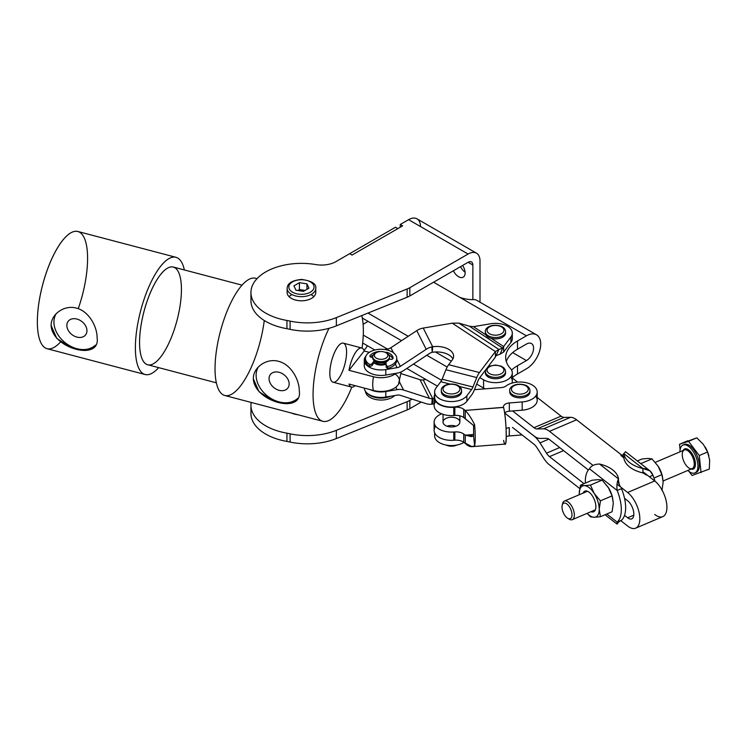 <?xml version="1.0" encoding="UTF-8"?>
<svg xmlns="http://www.w3.org/2000/svg" width="747" height="747" viewBox="0 0 747 747"><rect width="100%" height="100%" fill="white"/><g stroke="black" fill="none" stroke-linecap="round" stroke-linejoin="round"><path stroke-width="1.12" d="M362.687 343.004L374.835 350.016L362.687 343.004M406.788 368.467L437.415 386.143L406.788 368.467M441.626 380.326L413.455 364.06L441.626 380.326M387.422 349.036L363.266 335.086L387.422 349.036M367.347 345.693A9.263 5.35 -60 0 1 363.948 350.306A9.263 5.35 120 0 0 367.347 345.693M433.577 282.217L459.769 297.334C464.83 299.117 469.592 299.855 474.056 299.547C469.592 299.855 464.83 299.117 459.769 297.334L433.577 282.217M395.49 227.237L397.871 228.61L395.49 227.237L349.652 253.691L395.49 227.237M362.304 318.035L401.541 340.688L362.304 318.035M426.789 355.264L447.182 367.038L426.789 355.264M476.698 384.079L483.58 388.057L483.58 379.803L479.779 377.618L483.58 379.803L483.58 388.057L476.698 384.079M451.328 361.184L435.38 351.986L451.328 361.184M408.207 336.29L367.972 313.068L408.207 336.29M363.107 324.273L368.112 321.387L363.107 324.273M511.564 370.073A40.403 23.325 180 0 1 517.494 365.722L526.43 360.568L512.647 352.612L526.43 360.568L517.494 365.722A40.403 23.325 0 0 0 511.564 370.073M526.43 344.068L517.494 349.222A40.403 23.325 0 0 0 506.298 361.595A40.403 23.325 180 0 1 517.494 349.222L526.43 344.068A10.103 5.836 -60 0 1 533.573 348.195A10.103 5.836 -60 0 1 526.43 360.568A10.103 5.836 120 0 0 533.031 351.66A10.103 5.836 120 0 0 531.481 343.573A10.103 5.836 120 0 0 526.43 344.068M510.724 377.058A16.836 9.72 180 0 1 511.984 383.099A16.836 9.72 0 0 0 512.311 381.185L512.311 372.93A16.836 9.72 180 0 1 501.919 381.913A16.836 9.72 180 0 1 483.58 379.803A16.836 9.72 0 0 0 505.476 380.755A16.836 9.72 0 0 0 510.36 368.383A16.836 9.72 180 0 1 512.311 372.93M485.111 388.842A16.836 9.72 180 0 1 483.58 388.057A16.836 9.72 0 0 0 485.111 388.842M512.311 377.637A40.403 23.325 180 0 1 517.494 373.967L517.494 365.722L517.494 373.967L526.43 368.813A20.197 11.663 120 0 0 540.716 344.068A20.197 11.663 120 0 0 526.43 335.823L517.494 340.977L517.494 349.222L517.494 340.977A40.403 23.325 0 0 0 505.663 357.477A40.403 23.325 0 0 0 510.36 368.383A40.403 23.325 180 0 1 517.494 340.977L526.43 335.823L459.769 297.334L526.43 335.823A20.197 11.663 -60 0 1 536.533 334.824A20.197 11.663 -60 0 1 539.623 351.006A20.197 11.663 -60 0 1 526.43 368.813L517.494 373.967A40.403 23.325 0 0 0 512.311 377.637M536.533 334.824L477.006 300.462A20.197 11.663 120 0 0 474.056 299.547M250.945 292.525L250.945 300.77A50.507 29.161 0 0 0 286.941 328.699L286.941 320.454L286.941 328.699L290.097 329.362L290.097 321.117L290.097 329.362A50.507 29.161 0 0 0 336.346 325.851L336.346 317.606L336.346 325.851L407.134 297.231L407.134 288.986L336.346 317.606A50.507 29.161 180 0 1 290.097 321.117L286.941 320.454A50.507 29.161 180 0 1 250.945 292.525A50.507 29.161 180 0 1 315.841 264.578A20.197 11.663 0 0 0 335.889 261.646L349.652 253.691L352.033 255.063L402.633 225.855L400.252 224.483L400.252 227.237L400.252 224.483L402.633 225.855L352.033 255.063L349.652 253.691L335.889 261.646A20.197 11.663 180 0 1 315.841 264.578A50.507 29.161 0 0 0 253.056 284.177A50.507 29.161 0 0 0 286.941 320.454L290.097 321.117A50.507 29.161 0 0 0 336.346 317.606L407.134 288.986A20.197 11.663 0 0 0 409.832 287.679L468.098 254.036L408.581 219.674L400.252 224.483L408.581 219.674L468.098 254.036L409.832 287.679A20.197 11.663 180 0 1 407.134 288.986L407.134 297.231A20.197 11.663 0 0 0 409.832 295.924L409.832 287.679L409.832 295.924L468.098 262.281A6.732 3.884 -60 0 1 472.86 265.036L472.86 299.472L472.86 265.036A6.732 3.884 120 0 0 471.469 261.954A6.732 3.884 120 0 0 468.098 262.281L472.86 265.036L468.098 262.281L409.832 295.924A20.197 11.663 180 0 1 407.134 297.231L336.346 325.851A50.507 29.161 180 0 1 290.097 329.362L286.941 328.699A50.507 29.161 180 0 1 251.45 296.643M315.757 292.525L315.757 288.398A14.305 8.264 180 0 1 306.924 296.036A14.305 8.264 180 0 1 291.33 294.243A14.305 8.264 0 0 0 306.924 296.036A14.305 8.264 0 0 0 315.757 288.398C316.56 283.888 311.816 280.9 301.517 279.425C292.049 280.386 287.259 283.374 287.137 288.398A14.305 8.264 0 0 0 291.33 294.243A14.305 8.264 180 0 1 287.137 288.398L287.137 292.525A14.305 8.264 0 0 0 295.971 300.154A14.305 8.264 0 0 0 311.564 298.361A14.305 8.264 0 0 0 315.757 292.525A14.305 8.264 0 0 0 315.299 290.462A14.305 8.264 180 0 1 301.443 300.789A14.305 8.264 180 0 1 287.586 290.462M250.945 405.238A50.507 29.161 180 0 1 251.179 402.437A50.507 29.161 0 0 0 286.941 433.167A50.507 29.161 180 0 1 250.945 405.238L250.945 413.483A50.507 29.161 0 0 0 286.941 441.412L286.941 433.167L290.097 433.83L286.941 433.167L286.941 441.412L290.097 442.075L290.097 433.83A50.507 29.161 0 0 0 336.346 430.319A50.507 29.161 180 0 1 290.097 433.83L290.097 442.075A50.507 29.161 0 0 0 336.346 438.564L336.346 430.319L407.134 401.699L336.346 430.319L336.346 438.564L407.134 409.944L407.134 401.699A20.197 11.663 0 0 0 409.832 400.392A20.197 11.663 180 0 1 407.134 401.699L407.134 409.944A20.197 11.663 0 0 0 409.832 408.637L409.832 400.392L412.045 399.113L409.832 400.392L409.832 408.637L421.215 402.063L409.832 408.637A20.197 11.663 180 0 1 407.134 409.944L336.346 438.564A50.507 29.161 180 0 1 290.097 442.075L286.941 441.412A50.507 29.161 180 0 1 251.45 409.356M480.004 302.19L480.004 260.908A16.836 9.72 120 0 0 468.098 254.036A16.836 9.72 -60 0 1 476.521 253.205A16.836 9.72 -60 0 1 480.004 260.908L480.004 302.19M465.12 272.935A9.263 5.35 -120 0 0 462.57 265.474A9.263 5.35 60 0 1 465.12 272.935A9.263 5.35 60 0 1 460.684 277.529A9.263 5.35 60 0 1 453.392 270.778A9.263 5.35 -120 0 0 463.205 277.174A9.263 5.35 -120 0 0 465.12 272.935M465.092 272.197A9.263 5.35 60 0 1 460.535 266.651A9.263 5.35 -120 0 0 465.092 272.197M476.521 253.205L416.994 218.843A16.836 9.72 120 0 0 408.581 219.674A16.836 9.72 -60 0 1 420.486 226.546M291.956 294.589A14.305 8.264 0 0 0 289.042 296.643M533.974 435.931L504.598 412.942L533.974 435.931A20.197 9.795 -113.1 0 0 539.978 438.414L546.496 438.34A10.103 4.893 66.9 0 1 549.493 439.581L588.365 470.003L549.493 439.581A10.103 4.893 -113.1 0 0 546.496 438.34L539.978 438.414A20.197 9.795 66.9 0 1 533.974 435.931M624.539 498.314L627.639 500.742A10.439 5.061 66.9 0 1 633.829 514.113A10.439 5.061 66.9 0 1 627.639 517.783L624.539 515.365L627.639 517.783L633.783 515.169L627.639 517.783A10.439 5.061 -113.1 0 0 631.729 518.866A10.439 5.061 -113.1 0 0 633.437 510.799A10.439 5.061 -113.1 0 0 627.639 500.742L624.539 498.314M584.042 483.664L549.493 456.632A10.103 4.893 66.9 0 1 546.496 453.177L539.978 442.887A20.197 9.795 -113.1 0 0 533.974 435.987L504.608 412.998L533.974 435.987A20.197 9.795 66.9 0 1 539.978 442.887L546.496 453.177L559.69 447.556L546.496 453.177A10.103 4.893 -113.1 0 0 549.493 456.632L584.042 483.664M512.507 427.433L533.974 444.232A10.103 4.893 66.9 0 1 536.981 447.686L543.499 457.976A20.197 9.795 -113.1 0 0 549.493 464.877L579.719 488.529L549.493 464.877A20.197 9.795 66.9 0 1 543.499 457.976L536.981 447.686A10.103 4.893 -113.1 0 0 533.974 444.232L512.507 427.433M620.692 520.603L627.639 526.037A20.543 9.954 -113.1 0 0 639.834 518.81A20.543 9.954 -113.1 0 0 627.639 492.497L617.022 484.187L627.639 492.497A20.543 9.954 66.9 0 1 639.049 512.283A20.543 9.954 66.9 0 1 635.688 528.157A20.543 9.954 66.9 0 1 627.639 526.037L620.692 520.603M593.043 465.418L549.493 431.336A20.197 9.795 -113.1 0 0 543.499 428.853L536.981 428.927A10.103 4.893 66.9 0 1 533.974 427.686L512.573 410.934L533.974 427.686A10.103 4.893 -113.1 0 0 536.981 428.927L564.069 417.386A10.103 4.893 66.9 0 1 561.072 416.144L533.974 427.686L561.072 416.144L537.205 397.46L561.072 416.144A10.103 4.893 -113.1 0 0 564.069 417.386L570.596 417.312L543.499 428.853A20.197 9.795 66.9 0 1 549.493 431.336L576.591 419.795A20.197 9.795 -113.1 0 0 570.596 417.312A20.197 9.795 66.9 0 1 576.591 419.795L549.493 431.336L593.043 465.418M484.411 388.898L482.683 387.534L484.411 388.898M517.568 382.1L512.311 377.982L517.568 382.1M548.84 439.115L539.978 442.887L548.84 439.115M563.602 450.618L549.493 456.632L563.602 450.618M635.688 528.157L662.776 516.625A20.543 9.954 -113.1 0 0 666.137 500.742A20.543 9.954 -113.1 0 0 654.736 480.956L627.639 492.497L654.736 480.956L642.896 471.693L654.736 480.956A20.543 9.954 66.9 0 1 666.922 507.269A20.543 9.954 66.9 0 1 654.736 514.496M623.885 456.809L576.591 419.795L623.885 456.809M564.069 417.386L536.981 428.927L543.499 428.853L570.596 417.312L564.069 417.386M403.567 370.587A13.465 10.551 -26.8 0 1 397.105 373.155A13.465 10.551 153.2 0 0 403.567 370.587L429.441 353.518L403.567 370.587M397.105 367.655A6.732 5.276 153.2 0 0 400.336 366.366L396.685 359.158L400.336 366.366L426.21 349.297L416.77 330.641L390.896 347.71A6.732 5.276 -26.8 0 1 387.665 348.989L388.309 350.278L387.665 348.989A6.732 5.276 153.2 0 0 390.896 347.71L393.436 352.743L390.896 347.71L416.77 330.641L426.21 349.297A13.465 10.551 -26.8 0 1 431.785 346.907L432.233 352.323L432.681 346.739L431.785 346.907L432.681 346.739L423.232 328.073A13.465 10.551 153.2 0 0 416.77 330.641A13.465 10.551 -26.8 0 1 423.232 328.073L432.681 346.739L432.233 352.323A6.732 5.276 153.2 0 0 429.441 353.518A6.732 5.276 -26.8 0 1 432.233 352.323L431.785 346.907A13.465 10.551 153.2 0 0 426.21 349.297L400.336 366.366A6.732 5.276 -26.8 0 1 397.105 367.655L385.816 369.56A16.836 9.72 180 0 1 364.265 360.222A16.836 9.72 180 0 1 365.983 355.945A16.836 9.72 0 0 0 368.215 366.488A16.836 9.72 0 0 0 385.816 369.56L385.816 375.05L385.816 369.56L397.105 367.655L395.284 364.05L397.105 367.655M391.736 357.038L392.67 358.887L391.736 357.038M432.681 352.239A16.836 9.72 180 0 1 452.897 358.924A16.836 9.72 0 0 0 432.681 352.239M452.168 360.082A16.836 9.72 0 0 0 453.588 356.17A16.836 9.72 0 0 0 432.681 346.739A16.836 9.72 180 0 1 449.619 349.904A16.836 9.72 180 0 1 452.168 360.082L448.648 364.713L479.471 372.529L495.42 351.566L452.243 323.18L423.232 328.073L452.243 323.18L458.863 323.115L452.243 323.18L495.42 351.566L495.42 357.066L479.471 378.029A6.732 2.213 104.2 0 0 478.117 380.54L474.308 390.009A13.465 4.426 -75.8 0 1 471.6 395.042A13.465 4.426 104.2 0 0 474.308 390.009L478.117 380.54A6.732 2.213 -75.8 0 1 479.471 378.029L495.42 357.066L498.912 349.456L495.42 351.566L498.912 349.456L458.863 323.115L469.34 326.187L458.863 323.115L498.912 349.456L502.666 348.093L469.34 326.187L473.43 326.663L469.34 326.187L502.666 348.093L498.912 349.456L495.42 357.066L495.42 351.566L479.471 372.529L448.648 364.713A13.465 4.426 104.2 0 0 445.94 369.746L442.131 379.205A6.732 2.213 -75.8 0 1 440.777 381.726L449.806 384.014L440.777 381.726A6.732 2.213 104.2 0 0 442.131 379.205L472.954 387.021L442.131 379.205L445.94 369.746L476.763 377.562L445.94 369.746A13.465 4.426 -75.8 0 1 448.648 364.713L452.168 360.082M471.6 389.542A6.732 2.213 104.2 0 0 472.954 387.021L476.763 377.562A13.465 4.426 -75.8 0 1 479.471 372.529A13.465 4.426 104.2 0 0 476.763 377.562L472.954 387.021A6.732 2.213 -75.8 0 1 471.6 389.542L466.875 395.761A16.836 9.72 180 0 1 448.004 401.363A16.836 9.72 180 0 1 434.623 391.848A16.836 9.72 180 0 1 436.052 387.936L440.777 381.726L436.052 387.936A16.836 9.72 0 0 0 444.689 400.747A16.836 9.72 0 0 0 466.875 395.761L466.875 401.251L466.875 395.761L471.6 389.542L459.545 386.479L471.6 389.542M500.135 354.143L496.382 355.497L500.135 354.143L502.666 348.093L500.135 354.143L503.637 352.024L503.637 346.524L502.666 348.093L503.637 346.524L491.218 338.363L503.637 346.524L503.637 352.024L500.135 354.143M485.849 334.833L473.43 326.663L485.849 334.833M503.637 352.024L510.892 342.481L510.892 336.981L503.637 346.524L510.892 336.981A16.836 9.72 0 0 0 508.128 326.663A16.836 9.72 0 0 0 490.76 323.74L473.43 326.663L490.76 323.74A16.836 9.72 180 0 1 512.311 333.069A16.836 9.72 180 0 1 510.892 336.981L510.892 342.481L503.637 352.024M511.63 335.823A16.836 9.72 180 0 1 510.892 342.481A16.836 9.72 0 0 0 512.311 338.568L512.311 333.069M434.623 391.848L434.623 397.348A16.836 9.72 0 0 0 448.004 406.854A16.836 9.72 0 0 0 466.875 401.251L471.6 395.042L466.875 401.251A16.836 9.72 180 0 1 445.679 406.471A16.836 9.72 180 0 1 435.314 394.593M384.658 349.503L387.665 348.989L384.658 349.503M374.051 362.883A8.413 4.856 0 0 0 386.012 364.172A8.413 4.856 180 0 1 374.051 362.883A8.413 4.856 -0 0 0 379.56 365.003A8.413 4.856 -0 0 0 386.012 364.172A8.413 4.856 180 0 1 379.56 365.003A8.413 4.856 180 0 1 374.051 362.883M364.265 360.222L364.265 365.722A16.836 9.72 0 0 0 385.816 375.05L397.105 373.155L385.816 375.05A16.836 9.72 180 0 1 369.177 372.585A16.836 9.72 180 0 1 364.947 362.977M535.664 396.143A17.34 10.01 180 0 1 522.181 410.187L509.333 411.186L522.181 410.187L522.181 401.942L509.333 402.941L509.333 411.186A6.732 3.884 0 0 0 504.598 412.914A6.732 3.884 180 0 1 509.333 411.186L509.333 402.941A6.732 3.884 0 0 0 503.497 406.798A6.732 3.884 0 0 0 503.562 407.311L503.59 407.432C507.064 421.485 507.064 456.072 503.59 440.422M509.267 427.686A6.732 3.884 0 0 0 506.092 428.47A6.732 3.884 180 0 1 509.267 427.686A4.547 2.624 180 0 1 509.333 427.686A4.547 2.624 0 0 0 509.267 427.686L509.267 435.931L509.267 427.686M506.289 436.631A6.732 3.884 180 0 1 509.267 435.931A4.547 2.624 180 0 1 509.333 435.931L509.333 427.686L509.333 435.931L522.097 434.931L509.333 435.931A4.547 2.624 0 0 0 509.267 435.931A6.732 3.884 0 0 0 506.289 436.631M434.119 422.083L434.119 430.337A17.34 10.01 0 0 0 453.774 440.254L453.774 432.009A17.34 10.01 180 0 1 434.119 422.083A17.34 10.01 180 0 1 441.636 413.838A17.34 10.01 0 0 0 435.286 425.697A17.34 10.01 0 0 0 453.774 432.009L454.858 431.925A9.599 5.537 180 0 1 463.738 434.026L465.25 435.165L473.822 434.493L465.25 435.165L471.198 436.584L473.589 436.071L473.589 425.51L463.738 417.536A9.599 5.537 0 0 0 454.858 415.435L453.774 415.519A17.34 10.01 180 0 1 437.555 411.569A17.34 10.01 180 0 1 435.66 401.466M450.338 417.274A8.413 4.856 180 0 1 459.246 423.932A8.413 4.856 180 0 1 444.801 425.062A8.413 4.856 180 0 1 450.338 417.274A8.413 4.856 0 0 1 459.881 422.083L459.881 415.818M443.046 414.342L443.046 422.083A8.413 4.856 0 0 0 451.459 426.948A8.413 4.856 0 0 0 459.881 422.083M450.338 425.519A8.413 4.856 180 0 1 455.913 426.21A8.413 4.856 0 0 0 447.005 426.21A8.413 4.856 180 0 1 455.913 426.21A8.413 4.856 0 0 0 447.005 426.21M471.983 446.659L505.159 444.073C507.288 444.82 506.111 417.498 503.59 407.432L465.25 410.42C468.528 413.913 471.646 418.665 474.625 424.679C471.646 418.665 468.528 413.913 465.25 410.42L465.25 418.665L473.589 425.51L474.625 424.679C475.456 435.258 475.456 442.289 474.625 445.782C475.456 442.289 475.456 435.258 474.625 424.679L473.589 425.51L473.589 436.071L474.625 445.782L473.589 436.071L465.25 435.165L465.25 443.41C468.518 446.697 471.637 447.49 474.625 445.782L471.983 446.659L463.738 442.28L463.738 434.026A9.599 5.537 0 0 0 454.858 431.925L453.774 432.009L453.774 440.254L454.858 440.17L454.858 431.925L454.858 440.17A9.599 5.537 180 0 1 463.738 442.28A9.599 5.537 0 0 0 454.858 440.17L453.774 440.254A17.34 10.01 180 0 1 437.555 436.313A17.34 10.01 180 0 1 435.66 426.21M465.25 418.665L465.25 410.42L463.738 409.291L463.738 417.536L465.25 418.665M434.119 397.348L434.119 405.593A17.34 10.01 0 0 0 453.774 415.519L453.774 407.264A17.34 10.01 180 0 1 434.119 397.348A17.34 10.01 180 0 1 434.623 394.948A17.34 10.01 0 0 0 453.774 407.264L454.858 407.18A9.599 5.537 180 0 1 463.738 409.291L465.25 410.42L503.562 407.311A6.732 3.884 180 0 1 509.333 402.941L522.181 401.942A17.34 10.01 0 0 0 534.805 386.937A17.34 10.01 0 0 0 505.962 386.04A6.732 3.884 180 0 1 501.461 387.572L474.448 389.673L501.461 387.572A6.732 3.884 0 0 0 505.962 386.04A17.34 10.01 180 0 1 525.318 382.52A17.34 10.01 180 0 1 537.205 392.016A17.34 10.01 180 0 1 522.181 401.942L522.181 410.187A17.34 10.01 0 0 0 537.205 400.271L537.205 392.016M453.774 415.519L454.858 415.435L454.858 407.18L453.774 407.264L453.774 415.519M454.858 415.435A9.599 5.537 180 0 1 463.738 417.536L463.738 409.291A9.599 5.537 0 0 0 454.858 407.18L454.858 415.435M465.25 443.41L465.25 435.165L463.738 434.026L463.738 442.28L465.25 443.41M646.678 475.111L642.896 472.916A30.3 17.498 180 0 1 623.885 458.042A30.3 17.498 0 0 0 642.896 472.916L642.896 468.518A30.3 17.498 180 0 1 623.885 453.644L623.885 458.042L622.176 455.941M620.906 455.446L623.885 458.042L623.885 453.644L625.5 451.702L623.885 453.644L642.896 468.518L623.885 453.644A30.3 17.498 0 0 0 642.896 468.518L650.002 470.871L652.915 475.26C651.281 470.927 647.938 468.677 642.896 468.518L642.896 472.916M624.343 453.158L622.821 454.624M649.376 476.763L652.915 475.26A30.3 14.688 66.9 0 1 654.998 481.171A30.3 14.688 -113.1 0 0 652.915 475.26L649.376 476.763M618.507 481.376L618.507 478.902C617.031 481.843 616.574 485.709 617.153 490.49L589.476 468.827C591.12 465.783 594.463 464.176 599.505 464.027L618.507 478.902L599.505 464.027A30.3 17.498 180 0 1 618.507 478.902A30.3 17.498 0 0 0 599.505 464.027C594.463 464.176 591.12 465.783 589.476 468.827L617.153 490.49L621.485 488.641A30.3 14.688 66.9 0 1 621.485 520.257L617.153 522.106C616.574 524.702 617.022 524.683 618.507 522.06L616.901 524.011L617.153 522.106L606.797 514.001L617.153 522.106A30.3 14.688 -113.1 0 0 617.153 490.49C616.574 485.709 617.031 481.843 618.507 478.902L618.507 483.3M619.384 484.728L620.468 486.885L619.384 484.728M589.476 468.827A30.3 14.688 -113.1 0 0 585.368 483.094A30.3 14.688 66.9 0 1 589.476 468.827M617.153 522.106L621.485 520.257A30.3 14.688 -113.1 0 0 621.485 488.641L617.153 490.49A30.3 14.688 66.9 0 1 617.153 522.106M397.105 389.645A13.465 10.551 -26.8 0 1 403.567 390.027L399.57 382.137L403.567 390.027L429.441 398.375L420.001 379.709L401.298 373.677L420.001 379.709L429.441 398.375A6.732 5.276 153.2 0 0 432.233 398.627L431.785 404.183L432.681 404.071L432.681 398.571L423.232 379.906A6.732 5.276 -26.8 0 1 420.001 379.709A6.732 5.276 153.2 0 0 423.232 379.906L432.681 398.571L432.681 404.071L431.785 404.183A13.465 10.551 -26.8 0 1 426.21 403.679L400.336 395.331A6.732 5.276 153.2 0 0 397.105 395.144A6.732 5.276 -26.8 0 1 400.336 395.331L426.21 403.679A13.465 10.551 153.2 0 0 431.785 404.183L432.233 398.627A6.732 5.276 -26.8 0 1 429.441 398.375L403.567 390.027A13.465 10.551 153.2 0 0 397.105 389.645L385.816 391.549A16.836 9.72 180 0 1 370.204 389.626A16.836 9.72 0 0 0 385.816 391.549L385.816 397.049L385.816 391.549L397.105 389.645L395.845 387.161L397.105 389.645M432.681 404.071A16.836 9.72 180 0 1 434.119 403.903A16.836 9.72 0 0 0 432.681 404.071M434.119 398.403A16.836 9.72 0 0 0 432.681 398.571A16.836 9.72 180 0 1 434.119 398.403M425.846 379.467L423.232 379.906L425.846 379.467M434.623 432.737L434.623 435.837A16.836 9.72 0 0 0 445.371 444.895A16.836 9.72 0 0 0 463.887 442.392A16.836 9.72 180 0 1 443.597 444.428A16.836 9.72 180 0 1 435.071 433.605M364.275 388.067A16.836 9.72 0 0 0 385.816 397.049L397.105 395.144L385.816 397.049A16.836 9.72 180 0 1 364.275 388.067M379.868 359.242A6.732 3.884 180 0 1 374.667 356.571A6.732 3.884 180 0 1 376.339 352.668A6.732 3.884 180 0 1 385.854 352.668A6.732 3.884 180 0 1 387.058 357.225A6.732 3.884 180 0 1 379.868 359.242A6.732 3.884 -0 0 0 387.45 354.125A6.732 3.884 -0 0 0 375.984 352.892A6.732 3.884 -0 0 0 379.868 359.242M376.339 352.668L375.143 353.35A8.413 4.856 -0 0 0 373.061 358.233A8.413 4.856 -0 0 0 379.56 361.567A8.413 4.856 -0 0 0 388.543 359.055A8.413 4.856 -0 0 0 387.049 353.35L385.854 352.668M372.678 356.786L372.678 357.888A8.413 4.856 -0 0 0 379.56 362.668A8.413 4.856 -0 0 0 389.514 357.888L389.514 356.786A8.413 4.856 180 0 1 379.56 361.567A8.413 4.856 180 0 1 372.678 356.786A8.413 4.856 180 0 1 375.806 353.014M386.386 353.014A8.413 4.856 180 0 1 389.514 356.786M389.458 357.337A8.413 4.856 180 0 1 379.56 362.668A8.413 4.856 180 0 1 372.734 357.337M379.868 364.05A6.732 3.884 -0 0 0 385.928 362.93A6.732 3.884 180 0 1 379.868 364.05A6.732 3.884 180 0 1 374.901 361.744A6.732 3.884 -0 0 0 379.868 364.05M512.059 391.092A8.413 4.856 180 0 1 521.033 384.453A8.413 4.856 180 0 1 526.495 392.259A8.413 4.856 180 0 1 512.059 391.092A8.413 4.856 -0 0 0 526.495 392.259A8.413 4.856 -0 0 0 521.033 384.453A8.413 4.856 -0 0 0 512.059 391.092M510.5 392.829A10.103 5.836 -0 0 0 521.789 396.368A10.103 5.836 -0 0 0 529.968 390.644A10.103 5.836 180 0 1 521.789 396.368A10.103 5.836 180 0 1 510.5 392.829A10.103 5.836 180 0 1 509.762 390.644A10.103 5.836 -0 0 0 510.5 392.829M529.894 391.335A10.103 5.836 180 0 1 522.377 397.665A10.103 5.836 180 0 1 510.5 394.201A10.103 5.836 -0 0 0 521.789 397.74A10.103 5.836 -0 0 0 529.968 392.016L529.968 390.644C529.847 388.328 528.446 386.544 525.785 385.303C515.972 381.941 508.894 387.133 509.762 390.644L509.762 392.016A10.103 5.836 -0 0 0 510.5 394.201A10.103 5.836 180 0 1 509.837 391.335A10.103 5.836 -0 0 0 509.762 392.016M501.433 333.76A8.413 4.856 180 0 1 487.352 331.584A8.413 4.856 180 0 1 497.661 325.627A8.413 4.856 180 0 1 501.433 333.76A8.413 4.856 0 0 0 497.661 325.627A8.413 4.856 0 0 0 487.352 331.584A8.413 4.856 0 0 0 501.433 333.76M502.619 335.823A10.103 5.836 0 0 0 505.579 331.696A10.103 5.836 180 0 1 502.619 335.823A10.103 5.836 180 0 1 491.61 337.084A10.103 5.836 180 0 1 485.382 331.696A10.103 5.836 0 0 0 491.61 337.084A10.103 5.836 0 0 0 502.619 335.823M505.514 332.387A10.103 5.836 180 0 1 502.619 337.196A10.103 5.836 0 0 0 505.579 333.069L505.579 331.696C505.458 329.38 504.066 327.597 501.396 326.355C491.582 323.003 484.514 328.185 485.382 331.696L485.382 333.069A10.103 5.836 0 0 0 491.61 338.456A10.103 5.836 0 0 0 502.619 337.196A10.103 5.836 180 0 1 491.068 338.316A10.103 5.836 180 0 1 485.447 332.387A10.103 5.836 0 0 0 485.382 333.069M501.433 373.621A8.413 4.856 180 0 1 487.352 371.446A8.413 4.856 180 0 1 497.661 365.488A8.413 4.856 180 0 1 501.433 373.621A8.413 4.856 0 0 0 497.661 365.488A8.413 4.856 0 0 0 487.352 371.446A8.413 4.856 0 0 0 501.433 373.621M502.619 375.685A10.103 5.836 0 0 0 505.579 371.558A10.103 5.836 180 0 1 502.619 375.685A10.103 5.836 180 0 1 491.61 376.946A10.103 5.836 180 0 1 485.382 371.558A10.103 5.836 0 0 0 491.61 376.946A10.103 5.836 0 0 0 502.619 375.685M505.514 372.249A10.103 5.836 180 0 1 502.619 377.058A10.103 5.836 180 0 1 491.068 378.178A10.103 5.836 180 0 1 485.447 372.249A10.103 5.836 0 0 0 485.382 372.93A10.103 5.836 0 0 0 491.61 378.318A10.103 5.836 0 0 0 502.619 377.058A10.103 5.836 0 0 0 505.579 372.93L505.317 370.036L503.982 367.963L501.396 366.217L495.532 365.012L489.696 366.151L487.474 367.505M448.424 393.632A8.413 4.856 180 0 1 446.183 385.312A8.413 4.856 180 0 1 459.778 388.347A8.413 4.856 180 0 1 448.424 393.632A8.413 4.856 -0 0 0 459.778 388.347A8.413 4.856 -0 0 0 446.183 385.312A8.413 4.856 -0 0 0 448.424 393.632M447.817 395.91A10.103 5.836 -0 0 0 461.562 390.476A10.103 5.836 180 0 1 447.817 395.91A10.103 5.836 180 0 1 441.356 390.476A10.103 5.836 -0 0 0 447.817 395.91M461.487 391.157A10.103 5.836 180 0 1 447.817 397.283A10.103 5.836 -0 0 0 461.562 391.848L461.562 390.476C461.441 388.16 460.049 386.376 457.379 385.125C447.565 381.773 440.487 386.965 441.356 390.476L441.356 391.848A10.103 5.836 -0 0 0 447.817 397.283A10.103 5.836 180 0 1 441.43 391.157M448.424 445.866A8.413 4.856 -0 0 0 456.931 445.025A8.413 4.856 180 0 1 448.424 445.866A8.413 4.856 180 0 1 445.987 445.025A8.413 4.856 -0 0 0 448.424 445.866M684.868 448.854A10.944 5.304 -113.1 0 0 683.103 450.506A10.944 5.304 66.9 0 1 684.868 448.854A10.944 5.304 66.9 0 1 694.635 459.162A10.944 5.304 66.9 0 1 691.012 469.097A10.944 5.304 -113.1 0 0 694.635 459.162A10.944 5.304 -113.1 0 0 684.868 448.854M663.14 480.965L692.217 468.584A10.103 4.893 -113.1 0 0 692.852 457.575A10.103 4.893 -113.1 0 0 684.504 449.918A10.103 4.893 66.9 0 1 692.842 457.575A10.103 4.893 66.9 0 1 692.217 468.584A10.103 4.893 66.9 0 1 683.757 461.216A10.103 4.893 66.9 0 1 684.299 450.002A10.103 4.893 66.9 0 1 684.504 449.918A10.103 4.893 -113.1 0 0 684.299 450.002L655.278 462.356M683.3 444.951A15.155 7.339 -113.1 0 0 679.938 451.851A15.155 7.339 66.9 0 1 683.001 445.063A15.155 7.339 66.9 0 1 683.3 444.951A15.155 7.339 66.9 0 1 695.821 456.436A15.155 7.339 66.9 0 1 694.869 472.944A15.155 7.339 66.9 0 1 687.856 470.442A15.155 7.339 -113.1 0 0 697.586 462.374A15.155 7.339 -113.1 0 0 683.3 444.951M562.416 504.617A10.103 4.893 66.9 0 1 564.405 501.06A10.103 4.893 66.9 0 1 564.611 500.985A10.103 4.893 66.9 0 1 572.949 508.642A10.103 4.893 66.9 0 1 572.323 519.651A10.103 4.893 66.9 0 1 568.374 518.614M709.65 460.021L709.323 469.069L709.65 460.021L707.558 452L709.65 460.021M703.394 444.409L707.558 452L699.285 455.53L688.529 441.365L696.802 437.835L703.394 444.409L696.802 437.835L679.537 444.26L688.529 441.365L699.285 455.53L701.05 472.59L699.285 455.53L707.558 452L703.394 444.409M708.856 455.763A16.836 8.161 -113.1 0 0 708.828 455.661A16.836 8.161 -113.1 0 0 705.131 446.967A16.836 8.161 -113.1 0 0 705.103 446.93A16.836 8.161 66.9 0 1 708.856 455.763M687.81 440.739L679.537 444.26L687.81 440.739M680.097 449.769L679.537 444.26L680.097 449.769M692.049 475.494L688.911 471.357L692.049 475.494L709.323 469.069L692.049 475.494M694.869 472.944L696.223 472.365A15.155 7.339 -113.1 0 0 697.175 455.857A15.155 7.339 -113.1 0 0 684.654 444.372A15.155 7.339 66.9 0 1 697.455 456.566A15.155 7.339 66.9 0 1 695.522 472.58M684.654 444.372A15.155 7.339 -113.1 0 0 684.355 444.484L683.001 445.063M563.882 503.123A8.413 4.08 66.9 0 1 571.604 511.816A8.413 4.08 66.9 0 1 567.673 518.259A8.413 4.08 66.9 0 1 562.183 505.374A8.413 4.08 66.9 0 1 563.882 503.123A8.413 4.08 -113.1 0 0 565.199 515.925A8.413 4.08 -113.1 0 0 571.95 513.749A8.413 4.08 -113.1 0 0 563.882 503.123M567.673 518.259L569.158 519.156A10.103 4.893 -113.1 0 0 573.873 511.415A10.103 4.893 -113.1 0 0 564.611 500.985A10.103 4.893 -113.1 0 0 562.575 503.683L562.183 505.374M662.356 475.988L663.168 482.058L661.954 474.634L658.163 466.24L651.963 458.882L648.172 458.425L641.962 458.994L648.172 458.425L651.963 458.882L658.163 466.24L662.225 475.512A16.836 8.161 -113.1 0 0 658.527 466.819A16.836 8.161 66.9 0 1 662.29 475.764M658.527 466.819L658.163 466.24M663.168 482.058L661.954 490.508L663.168 482.058M661.954 474.634L653.98 478.033L661.954 474.634M651.963 458.882L640.767 463.644L651.963 458.882M641.962 458.994L637.34 460.964L641.962 458.994M612.503 497.222L613.306 503.291L612.101 511.742L600.429 516.709L612.101 511.742L613.306 503.291L612.101 495.868L600.429 500.835L594.22 493.478L600.429 500.835L599.215 509.286A16.836 8.161 -113.1 0 0 594.22 493.478A16.836 8.161 66.9 0 1 599.215 509.286L600.429 516.709L594.22 517.279L600.429 516.709L599.215 509.286A16.836 8.161 66.9 0 1 594.22 517.279L590.438 516.821L587.114 513.348L590.438 516.821L594.22 517.279A16.836 8.161 66.9 0 1 587.179 513.32A16.836 8.161 -113.1 0 0 594.22 517.279A16.836 8.161 -113.1 0 0 599.215 509.286L600.429 500.835L612.101 495.868L612.372 496.746A16.836 8.161 -113.1 0 0 608.674 488.052A16.836 8.161 66.9 0 1 612.437 496.998M591.017 511.686A11.214 5.434 -113.1 0 0 595.648 508.875A11.214 5.434 -113.1 0 0 588.337 491.703A11.214 5.434 -113.1 0 0 583.099 493.095A11.214 5.434 66.9 0 1 594.229 499.341A11.214 5.434 66.9 0 1 591.017 511.686M594.22 493.478A16.836 8.161 -113.1 0 0 584.229 485.653A16.836 8.161 -113.1 0 0 579.233 493.646A16.836 8.161 -113.1 0 0 579.261 494.729A16.836 8.161 66.9 0 1 579.233 493.646L579.261 494.738L579.233 493.646A16.836 8.161 66.9 0 1 584.229 485.653L580.447 485.195L579.233 493.646L580.447 485.195L584.229 485.653A16.836 8.161 66.9 0 1 594.22 493.478L590.438 485.083L584.229 485.653L590.438 485.083L594.22 493.478M608.31 487.474L612.101 495.868L608.31 487.474L602.11 480.106L590.438 485.083L602.11 480.106L608.665 488.052A16.836 8.161 -113.1 0 0 608.665 488.052M592.11 480.228L598.319 479.649L602.11 480.106L598.319 479.649L592.11 480.228L580.447 485.195L592.11 480.228M291.358 413.016A16.836 9.72 0 0 0 297.885 414.734A16.836 9.72 180 0 1 291.358 413.016M292.516 292.18A12.624 7.293 180 0 1 298.174 279.985A12.624 7.293 180 0 1 313.637 288.912A12.624 7.293 180 0 1 292.516 292.18A12.624 7.293 0 0 0 313.637 288.912A12.624 7.293 0 0 0 298.174 279.985A12.624 7.293 0 0 0 292.516 292.18M295.952 290.2L293.935 285.868L299.435 282.693L306.942 283.851L308.959 288.183L303.459 291.358L295.952 290.2L303.459 291.358L308.959 288.183L306.942 283.851L306.942 289.35L306.942 283.851L299.435 282.693L299.435 289.565L305.065 290.434L299.435 289.565L299.435 282.693L293.935 285.868L295.952 290.2M310.929 294.589A14.305 8.264 180 0 1 313.843 296.643M297.829 290.49L299.435 289.565L297.829 290.49M396.666 359.26A15.659 9.039 180 0 1 387.758 368.402L386.218 367.328L385.928 362.93L386.218 367.328L386.218 365.404L386.218 367.328L387.758 368.402L387.758 366.478L386.218 365.404L385.984 361.847L386.218 365.404L387.758 366.478A15.659 9.039 -0 0 0 394.463 353.602A15.659 9.039 -0 0 0 371.558 351.137A15.659 9.039 -0 0 0 369.784 364.545L371.894 363.864L371.894 365.787L369.784 366.478A15.659 9.039 180 0 1 365.526 359.26A15.659 9.039 -0 0 0 365.442 360.222A15.659 9.039 -0 0 0 369.784 366.478L371.894 365.787L371.894 363.864L369.784 364.545L369.784 366.478L369.784 364.545A15.659 9.039 180 0 1 365.442 358.299A15.659 9.039 180 0 1 381.101 349.26A15.659 9.039 180 0 1 396.75 358.299A15.659 9.039 180 0 1 387.758 366.478L387.758 368.402A15.659 9.039 -0 0 0 396.75 360.222L396.75 358.299M371.894 363.864L374.238 360.708L371.894 363.864M372.678 357.393L371.502 357.271A2.017 1.167 180 0 1 370.008 355.684A11.98 6.919 180 0 1 378.832 351.51A2.017 1.167 180 0 1 379.999 351.576A2.017 1.167 -0 0 0 378.832 351.51L378.832 351.51A11.98 6.919 -0 0 0 370.008 355.684L370.008 356.562L370.008 355.684A2.017 1.167 -0 0 0 369.858 356.123A2.017 1.167 -0 0 0 371.502 357.271L372.678 357.393M385.368 352.416A2.017 1.167 180 0 1 387.441 352.435A11.98 6.919 180 0 1 393.081 358.158A2.017 1.167 180 0 1 390.69 359.335L389.215 359.176L390.69 359.335A2.017 1.167 -0 0 0 393.081 358.187A2.017 1.167 -0 0 0 393.081 358.158L393.081 358.158A11.98 6.919 -0 0 0 387.441 352.435A2.017 1.167 -0 0 0 385.368 352.416M370.512 356.982A11.98 6.919 180 0 1 373.285 354.984A11.98 6.919 -0 0 0 370.512 356.982M387.441 353.602L387.441 352.435L387.441 353.602M388.907 354.984A11.98 6.919 180 0 1 392.81 358.765A11.98 6.919 -0 0 0 388.907 354.984M371.894 365.787L374.901 361.175L371.894 365.787M365.451 391.297A15.659 9.039 0 0 0 377.263 399.776A15.659 9.039 0 0 0 394.631 395.565A15.659 9.039 180 0 1 377.263 399.776A15.659 9.039 180 0 1 365.451 391.297M390.728 396.218A15.659 9.039 180 0 1 367.02 393.043A15.659 9.039 0 0 0 390.728 396.218M256.118 375.255A25.249 18.759 -141.7 0 0 271.927 399.001A25.249 18.759 -141.7 0 0 297.595 398.403A25.249 18.759 38.3 0 1 271.927 399.001A25.249 18.759 38.3 0 1 256.118 375.255A25.249 18.759 38.3 0 1 258.313 367.029A25.249 18.759 -141.7 0 0 256.118 375.255M289.145 383.949A11.046 8.208 38.3 0 1 274.074 387.786A11.046 8.208 38.3 0 1 274.074 372.174A11.046 8.208 38.3 0 1 289.145 383.949A11.046 8.208 -141.7 0 0 281.731 373.295A11.046 8.208 -141.7 0 0 270.423 374.462A11.046 8.208 -141.7 0 0 274.009 387.74A11.046 8.208 -141.7 0 0 287.763 388.151A11.046 8.208 -141.7 0 0 289.145 383.949M253.326 378.794C253.037 367.701 266.221 357.841 278.584 361.324C291.003 364.368 299.407 379.906 299.276 390.886C303.151 414.744 254.372 401.905 253.326 378.794L258.966 391.615L272.459 400.485L287.035 403.753L296.68 399.776M53.933 322.022A25.249 18.759 -141.7 0 0 69.732 345.777A25.249 18.759 -141.7 0 0 95.401 345.17A25.249 18.759 38.3 0 1 69.732 345.777A25.249 18.759 38.3 0 1 53.933 322.022A25.249 18.759 38.3 0 1 56.128 313.805A25.249 18.759 -141.7 0 0 53.933 322.022M86.951 330.725A11.046 8.208 38.3 0 1 71.88 334.563A11.046 8.208 38.3 0 1 71.88 318.941A11.046 8.208 38.3 0 1 86.951 330.725A11.046 8.208 -141.7 0 0 79.537 320.061A11.046 8.208 -141.7 0 0 68.238 321.229A11.046 8.208 -141.7 0 0 71.824 334.516A11.046 8.208 -141.7 0 0 85.578 334.917A11.046 8.208 -141.7 0 0 86.951 330.725M51.132 325.561C50.852 314.468 64.037 304.617 76.399 308.1C88.809 311.135 97.213 326.682 97.091 337.663C100.957 361.52 52.187 348.681 51.132 325.561L56.772 338.391L70.265 347.262L84.85 350.52L94.486 346.543M364.209 350.997A20.197 6.844 104.7 0 0 356.59 351.025A20.197 6.844 104.7 0 0 348.97 370.297L364.209 350.997L348.97 370.297L373.481 376.749A18.367 10.598 0 0 0 395.929 373.351A18.367 10.598 180 0 1 373.481 376.749L348.97 370.297A20.197 6.844 -75.3 0 1 361.735 347.981A20.197 6.844 -75.3 0 1 364.209 350.997L369.317 352.351L364.209 350.997M348.97 384.042A20.197 6.844 104.7 0 0 355.086 385.648A20.197 6.844 -75.3 0 1 351.445 387.058A20.197 6.844 -75.3 0 1 348.97 384.042L373.481 390.494L348.97 384.042M395.079 373.976A18.367 10.598 180 0 1 395.751 387.235A18.367 10.598 180 0 1 373.481 390.494A20.197 6.844 -75.3 0 1 372.716 384.584A20.197 6.844 -75.3 0 1 373.481 376.749A20.197 6.844 104.7 0 0 373.481 390.494A18.367 10.598 0 0 0 398.468 384.285L401.195 371.894M361.735 347.981L343.349 343.144A20.197 6.844 104.7 0 0 334.525 352.528A20.197 6.844 104.7 0 0 329.829 373.295A20.197 6.844 104.7 0 0 333.069 382.221L351.445 387.058M313.068 394.519A60.6 20.533 104.7 0 0 326.15 421.373A60.6 20.533 104.7 0 0 351.79 387.123A60.6 20.533 -75.3 0 1 322.779 421.289A60.6 20.533 -75.3 0 1 313.068 394.519A60.6 20.533 -75.3 0 1 328.988 328.316A60.6 20.533 104.7 0 0 313.068 394.519M362.062 348.102A60.6 20.533 104.7 0 0 361.772 315.57A60.6 20.533 -75.3 0 1 362.062 348.102M329.829 373.295A20.197 6.844 -75.3 0 1 342.397 343.088A20.197 6.844 -75.3 0 1 342.397 371.661A20.197 6.844 -75.3 0 1 329.829 373.295M257.033 278.64L255.605 278.267A60.6 20.533 104.7 0 0 229.124 306.419A60.6 20.533 104.7 0 0 215.033 368.71A60.6 20.533 104.7 0 0 224.744 395.48L322.779 421.289M264.27 320.51A60.6 20.533 -75.3 0 1 236.547 390.438A60.6 20.533 -75.3 0 1 215.033 368.71A60.6 20.533 -75.3 0 1 229.899 304.72A60.6 20.533 -75.3 0 1 256.921 278.762M242.056 285.149L173.379 267.062A50.507 17.106 104.7 0 0 151.314 290.527A50.507 17.106 104.7 0 0 139.568 342.434A50.507 17.106 104.7 0 0 147.673 364.741L216.341 382.828M135.384 347.738A60.6 20.533 104.7 0 0 158.644 367.636A60.6 20.533 -75.3 0 1 145.095 374.518A60.6 20.533 -75.3 0 1 135.384 347.738A60.6 20.533 -75.3 0 1 149.475 285.447A60.6 20.533 -75.3 0 1 175.956 257.295A60.6 20.533 -75.3 0 1 184.36 269.956A60.6 20.533 104.7 0 0 156.468 272.216A60.6 20.533 104.7 0 0 135.384 347.738M139.568 342.434A50.507 17.106 -75.3 0 1 170.998 266.931A50.507 17.106 -75.3 0 1 170.998 338.354A50.507 17.106 -75.3 0 1 139.568 342.434M175.956 257.295L77.921 231.495A60.6 20.533 104.7 0 0 51.44 259.648A60.6 20.533 104.7 0 0 37.35 321.938A60.6 20.533 104.7 0 0 47.061 348.709L145.095 374.518M60.619 341.818A60.6 20.533 -75.3 0 1 37.35 321.938A60.6 20.533 -75.3 0 1 73.197 231.766A60.6 20.533 -75.3 0 1 78.519 307.932M625.5 451.692L650.002 470.871M618.367 521.583L618.049 522.545L620.458 520.696M616.901 524.002L605.061 514.739M619.412 484.784L618.507 480.769M485.737 369.793L485.382 372.93M572.323 519.651L595.35 509.837M564.405 501.06L587.431 491.255M365.442 358.299L365.442 360.222"/></g></svg>
